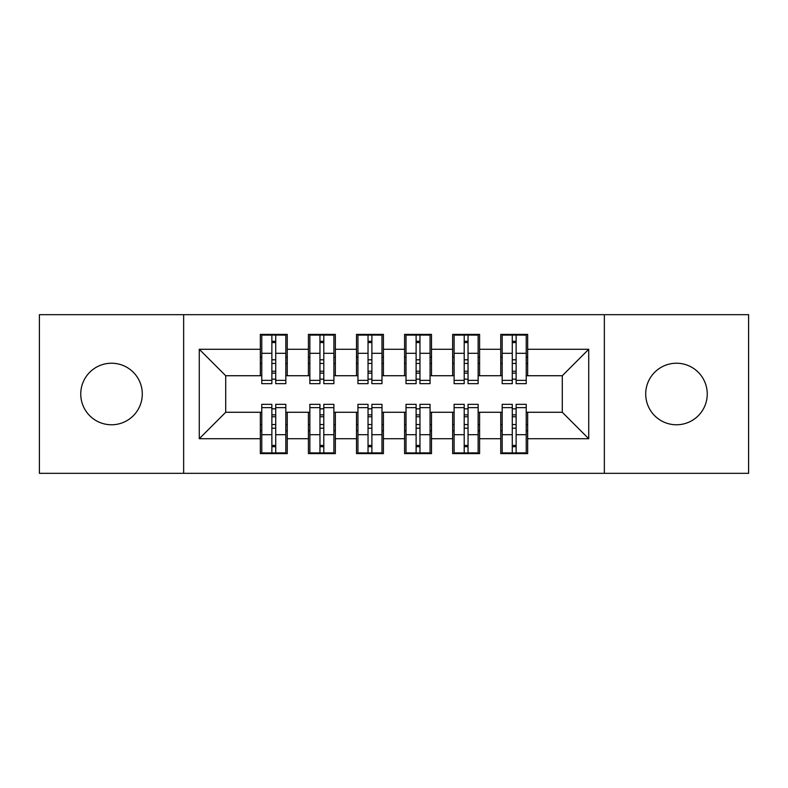<?xml version="1.0" encoding="UTF-8"?>
<svg xmlns="http://www.w3.org/2000/svg" width="788" height="788" viewBox="0 0 788 788"><rect width="100%" height="100%" fill="white"/><g stroke="black" fill="none" stroke-linecap="round" stroke-linejoin="round"><path stroke-width="1.18" d="M676.478 363.229A30.771 30.771 0 0 0 645.707 394A30.771 30.771 0 0 0 676.478 424.771A30.771 30.771 0 0 0 707.25 394A30.771 30.771 0 0 0 676.478 363.229M111.522 363.229A30.771 30.771 0 0 0 80.75 394A30.771 30.771 0 0 0 111.522 424.771A30.771 30.771 0 0 0 142.293 394A30.771 30.771 0 0 0 111.522 363.229M604.357 473.332L748.6 473.332L748.6 314.668L604.357 314.668L604.357 473.332L183.643 473.332L183.643 314.668L39.4 314.668L39.4 473.332L183.643 473.332M512.279 363.465L516.13 363.465L512.279 363.465M516.13 424.535L512.279 424.535L516.13 424.535M464.201 363.465L468.042 363.465L464.201 363.465M468.042 424.535L464.201 424.535L468.042 424.535M416.113 363.465L419.965 363.465L416.113 363.465M419.965 424.535L416.113 424.535L419.965 424.535M368.035 363.465L371.887 363.465L368.035 363.465M371.887 424.535L368.035 424.535L371.887 424.535M319.958 363.465L323.799 363.465L319.958 363.465M323.799 424.535L319.958 424.535L323.799 424.535M604.357 314.668L183.643 314.668M261.774 375.728L225.713 375.728L199.275 349.281L199.275 438.719L260.336 438.719L260.336 453.622L287.256 453.622L287.256 438.719L308.413 438.719L308.413 453.622L335.343 453.622L335.343 438.719L356.501 438.719L356.501 453.622L383.421 453.622L383.421 438.719L404.579 438.719L404.579 453.622L431.499 453.622L431.499 438.719L452.657 438.719L452.657 453.622L479.587 453.622L479.587 438.719L500.744 438.719L500.744 453.622L527.665 453.622L527.665 412.272L562.287 412.272L562.287 375.728L526.226 375.728M199.275 349.281L260.336 349.281L260.336 375.728M562.287 375.728L588.725 349.281L527.665 349.281L527.665 334.378L500.744 334.378L500.744 349.281L479.587 349.281L479.587 334.378L452.657 334.378L452.657 349.281L431.499 349.281L431.499 334.378L404.579 334.378L404.579 349.281L383.421 349.281L383.421 334.378L356.501 334.378L356.501 349.281L335.343 349.281L335.343 334.378L308.413 334.378L308.413 349.281L287.256 349.281L287.256 334.378L260.336 334.378L260.336 349.281M588.725 349.281L588.725 438.719L527.665 438.719M479.587 438.719L479.587 412.272L502.183 412.272M500.744 438.719L500.744 412.272M527.665 349.281L527.665 375.728M431.499 438.719L431.499 412.272L454.105 412.272M452.657 438.719L452.657 412.272M500.744 349.281L500.744 375.728L478.139 375.728M479.587 349.281L479.587 375.728M383.421 438.719L383.421 412.272L406.017 412.272M404.579 438.719L404.579 412.272M452.657 349.281L452.657 375.728L430.061 375.728M431.499 349.281L431.499 375.728M335.343 438.719L335.343 412.272L357.939 412.272M356.501 438.719L356.501 412.272M404.579 349.281L404.579 375.728L381.983 375.728M383.421 349.281L383.421 375.728M287.256 438.719L287.256 412.272L309.861 412.272M308.413 438.719L308.413 412.272M356.501 349.281L356.501 375.728L333.895 375.728M335.343 349.281L335.343 375.728M271.87 363.465L275.721 363.465L271.87 363.465M275.721 424.535L271.87 424.535L275.721 424.535M199.275 438.719L225.713 412.272L261.774 412.272M260.336 438.719L260.336 412.272M308.413 349.281L308.413 375.728L285.817 375.728M287.256 349.281L287.256 375.728M225.713 375.728L225.713 412.272M502.183 375.728L500.744 375.728M454.105 375.728L452.657 375.728M406.017 375.728L404.579 375.728M357.939 375.728L356.501 375.728M309.861 375.728L308.413 375.728M285.817 412.272L287.256 412.272M333.895 412.272L335.343 412.272M381.983 412.272L383.421 412.272M430.061 412.272L431.499 412.272M478.139 412.272L479.587 412.272M526.226 412.272L527.665 412.272M588.725 438.719L562.287 412.272M261.774 334.861L285.817 334.861L261.774 334.861L261.774 383.667L271.87 383.667L271.87 335.048L285.817 335.107L285.817 383.667L275.721 383.667L275.721 335.107M271.87 341.293L275.721 341.293M271.87 379.619A1.921 0.502 180 0 1 273.8 379.126A1.921 0.502 180 0 1 275.721 379.619M275.721 373.581A1.921 0.502 0 0 0 273.8 373.088A1.921 0.502 0 0 0 271.87 373.581M271.87 371.217L275.721 371.217M287.256 357.22L285.817 357.22M287.256 363.465L285.817 363.465M261.774 357.22L260.336 357.22M261.774 363.465L260.336 363.465M285.817 453.139L261.774 453.139L285.817 453.139L285.817 404.333L275.721 404.333L275.721 452.952L261.774 452.893L261.774 404.333L271.87 404.333L271.87 452.893M275.721 446.707L271.87 446.707M275.721 408.381A1.921 0.502 0 0 1 273.8 408.874A1.921 0.502 0 0 1 271.87 408.381M271.87 414.419A1.921 0.502 180 0 0 273.8 414.912A1.921 0.502 180 0 0 275.721 414.419M275.721 416.783L271.87 416.783M260.336 430.78L261.774 430.78M260.336 424.535L261.774 424.535M285.817 430.78L287.256 430.78M285.817 424.535L287.256 424.535M309.861 334.861L333.895 334.861L309.861 334.861L309.861 383.667L319.958 383.667L319.958 335.048L333.895 335.107L333.895 383.667L323.799 383.667L323.799 335.107M319.958 341.293L323.799 341.293M319.958 379.619A1.921 0.502 180 0 1 321.878 379.126A1.921 0.502 180 0 1 323.799 379.619M323.799 373.581A1.921 0.502 0 0 0 321.878 373.088A1.921 0.502 0 0 0 319.958 373.581M319.958 371.217L323.799 371.217M335.343 357.22L333.895 357.22M335.343 363.465L333.895 363.465M309.861 357.22L308.413 357.22M309.861 363.465L308.413 363.465M357.939 334.861L381.983 334.861L357.939 334.861L357.939 383.667L368.035 383.667L368.035 335.048L381.983 335.107L381.983 383.667L371.887 383.667L371.887 335.107M368.035 341.293L371.887 341.293M368.035 379.619A1.921 0.502 180 0 1 369.956 379.126A1.921 0.502 180 0 1 371.887 379.619M371.887 373.581A1.921 0.502 0 0 0 369.956 373.088A1.921 0.502 0 0 0 368.035 373.581M368.035 371.217L371.887 371.217M383.421 357.22L381.983 357.22M383.421 363.465L381.983 363.465M357.939 357.22L356.501 357.22M357.939 363.465L356.501 363.465M406.017 334.861L430.061 334.861L406.017 334.861L406.017 383.667L416.113 383.667L416.113 335.048L430.061 335.107L430.061 383.667L419.965 383.667L419.965 335.107M416.113 341.293L419.965 341.293M416.113 379.619A1.921 0.502 180 0 1 418.044 379.126A1.921 0.502 180 0 1 419.965 379.619M419.965 373.581A1.921 0.502 0 0 0 418.044 373.088A1.921 0.502 0 0 0 416.113 373.581M416.113 371.217L419.965 371.217M431.499 357.22L430.061 357.22M431.499 363.465L430.061 363.465M406.017 357.22L404.579 357.22M406.017 363.465L404.579 363.465M454.105 334.861L478.139 334.861L454.105 334.861L454.105 383.667L464.201 383.667L464.201 335.048L478.139 335.107L478.139 383.667L468.042 383.667L468.042 335.107M464.201 341.293L468.042 341.293M464.201 379.619A1.921 0.502 180 0 1 466.122 379.126A1.921 0.502 180 0 1 468.042 379.619M468.042 373.581A1.921 0.502 0 0 0 466.122 373.088A1.921 0.502 0 0 0 464.201 373.581M464.201 371.217L468.042 371.217M479.587 357.22L478.139 357.22M479.587 363.465L478.139 363.465M454.105 357.22L452.657 357.22M454.105 363.465L452.657 363.465M333.895 453.139L309.861 453.139L333.895 453.139L333.895 404.333L323.799 404.333L323.799 452.952L309.861 452.893L309.861 404.333L319.958 404.333L319.958 452.893M323.799 446.707L319.958 446.707M323.799 408.381A1.921 0.502 0 0 1 321.878 408.874A1.921 0.502 0 0 1 319.958 408.381M319.958 414.419A1.921 0.502 180 0 0 321.878 414.912A1.921 0.502 180 0 0 323.799 414.419M323.799 416.783L319.958 416.783M308.413 430.78L309.861 430.78M308.413 424.535L309.861 424.535M333.895 430.78L335.343 430.78M333.895 424.535L335.343 424.535M381.983 453.139L357.939 453.139L381.983 453.139L381.983 404.333L371.887 404.333L371.887 452.952L357.939 452.893L357.939 404.333L368.035 404.333L368.035 452.893M371.887 446.707L368.035 446.707M371.887 408.381A1.921 0.502 0 0 1 369.956 408.874A1.921 0.502 0 0 1 368.035 408.381M368.035 414.419A1.921 0.502 180 0 0 369.956 414.912A1.921 0.502 180 0 0 371.887 414.419M371.887 416.783L368.035 416.783M356.501 430.78L357.939 430.78M356.501 424.535L357.939 424.535M381.983 430.78L383.421 430.78M381.983 424.535L383.421 424.535M430.061 453.139L406.017 453.139L430.061 453.139L430.061 404.333L419.965 404.333L419.965 452.952L406.017 452.893L406.017 404.333L416.113 404.333L416.113 452.893M419.965 446.707L416.113 446.707M419.965 408.381A1.921 0.502 0 0 1 418.044 408.874A1.921 0.502 0 0 1 416.113 408.381M416.113 414.419A1.921 0.502 180 0 0 418.044 414.912A1.921 0.502 180 0 0 419.965 414.419M419.965 416.783L416.113 416.783M404.579 430.78L406.017 430.78M404.579 424.535L406.017 424.535M430.061 430.78L431.499 430.78M430.061 424.535L431.499 424.535M478.139 453.139L454.105 453.139L478.139 453.139L478.139 404.333L468.042 404.333L468.042 452.952L454.105 452.893L454.105 404.333L464.201 404.333L464.201 452.893M468.042 446.707L464.201 446.707M468.042 408.381A1.921 0.502 0 0 1 466.122 408.874A1.921 0.502 0 0 1 464.201 408.381M464.201 414.419A1.921 0.502 180 0 0 466.122 414.912A1.921 0.502 180 0 0 468.042 414.419M468.042 416.783L464.201 416.783M452.657 430.78L454.105 430.78M452.657 424.535L454.105 424.535M478.139 430.78L479.587 430.78M478.139 424.535L479.587 424.535M502.183 334.861L526.226 334.861L502.183 334.861L502.183 383.667L512.279 383.667L512.279 335.048L526.226 335.107L526.226 383.667L516.13 383.667L516.13 335.107M512.279 341.293L516.13 341.293M512.279 379.619A1.921 0.502 180 0 1 514.2 379.126A1.921 0.502 180 0 1 516.13 379.619M516.13 373.581A1.921 0.502 0 0 0 514.2 373.088A1.921 0.502 0 0 0 512.279 373.581M512.279 371.217L516.13 371.217M527.665 357.22L526.226 357.22M527.665 363.465L526.226 363.465M502.183 357.22L500.744 357.22M502.183 363.465L500.744 363.465M526.226 453.139L502.183 453.139L526.226 453.139L526.226 404.333L516.13 404.333L516.13 452.952L502.183 452.893L502.183 404.333L512.279 404.333L512.279 452.893M516.13 446.707L512.279 446.707M516.13 408.381A1.921 0.502 0 0 1 514.2 408.874A1.921 0.502 0 0 1 512.279 408.381M512.279 414.419A1.921 0.502 180 0 0 514.2 414.912A1.921 0.502 180 0 0 516.13 414.419M516.13 416.783L512.279 416.783M500.744 430.78L502.183 430.78M500.744 424.535L502.183 424.535M526.226 430.78L527.665 430.78M526.226 424.535L527.665 424.535M261.774 335.107L271.87 335.107M275.721 380.358L285.817 380.358M275.721 353.3L285.817 353.3M261.774 380.358L271.87 380.358M261.774 353.3L271.87 353.3M271.87 359.801L275.721 359.801M271.87 342.563L275.721 342.563M285.817 452.893L275.721 452.893M271.87 407.642L261.774 407.642M271.87 434.7L261.774 434.7M285.817 407.642L275.721 407.642M285.817 434.7L275.721 434.7M275.721 428.199L271.87 428.199M275.721 445.437L271.87 445.437M309.861 335.107L319.958 335.107M323.799 380.358L333.895 380.358M323.799 353.3L333.895 353.3M309.861 380.358L319.958 380.358M309.861 353.3L319.958 353.3M319.958 359.801L323.799 359.801M319.958 342.563L323.799 342.563M357.939 335.107L368.035 335.107M371.887 380.358L381.983 380.358M371.887 353.3L381.983 353.3M357.939 380.358L368.035 380.358M357.939 353.3L368.035 353.3M368.035 359.801L371.887 359.801M368.035 342.563L371.887 342.563M406.017 335.107L416.113 335.107M419.965 380.358L430.061 380.358M419.965 353.3L430.061 353.3M406.017 380.358L416.113 380.358M406.017 353.3L416.113 353.3M416.113 359.801L419.965 359.801M416.113 342.563L419.965 342.563M454.105 335.107L464.201 335.107M468.042 380.358L478.139 380.358M468.042 353.3L478.139 353.3M454.105 380.358L464.201 380.358M454.105 353.3L464.201 353.3M464.201 359.801L468.042 359.801M464.201 342.563L468.042 342.563M333.895 452.893L323.799 452.893M319.958 407.642L309.861 407.642M319.958 434.7L309.861 434.7M333.895 407.642L323.799 407.642M333.895 434.7L323.799 434.7M323.799 428.199L319.958 428.199M323.799 445.437L319.958 445.437M381.983 452.893L371.887 452.893M368.035 407.642L357.939 407.642M368.035 434.7L357.939 434.7M381.983 407.642L371.887 407.642M381.983 434.7L371.887 434.7M371.887 428.199L368.035 428.199M371.887 445.437L368.035 445.437M430.061 452.893L419.965 452.893M416.113 407.642L406.017 407.642M416.113 434.7L406.017 434.7M430.061 407.642L419.965 407.642M430.061 434.7L419.965 434.7M419.965 428.199L416.113 428.199M419.965 445.437L416.113 445.437M478.139 452.893L468.042 452.893M464.201 407.642L454.105 407.642M464.201 434.7L454.105 434.7M478.139 407.642L468.042 407.642M478.139 434.7L468.042 434.7M468.042 428.199L464.201 428.199M468.042 445.437L464.201 445.437M502.183 335.107L512.279 335.107M516.13 380.358L526.226 380.358M516.13 353.3L526.226 353.3M502.183 380.358L512.279 380.358M502.183 353.3L512.279 353.3M512.279 359.801L516.13 359.801M512.279 342.563L516.13 342.563M526.226 452.893L516.13 452.893M512.279 407.642L502.183 407.642M512.279 434.7L502.183 434.7M526.226 407.642L516.13 407.642M526.226 434.7L516.13 434.7M516.13 428.199L512.279 428.199M516.13 445.437L512.279 445.437"/></g></svg>
